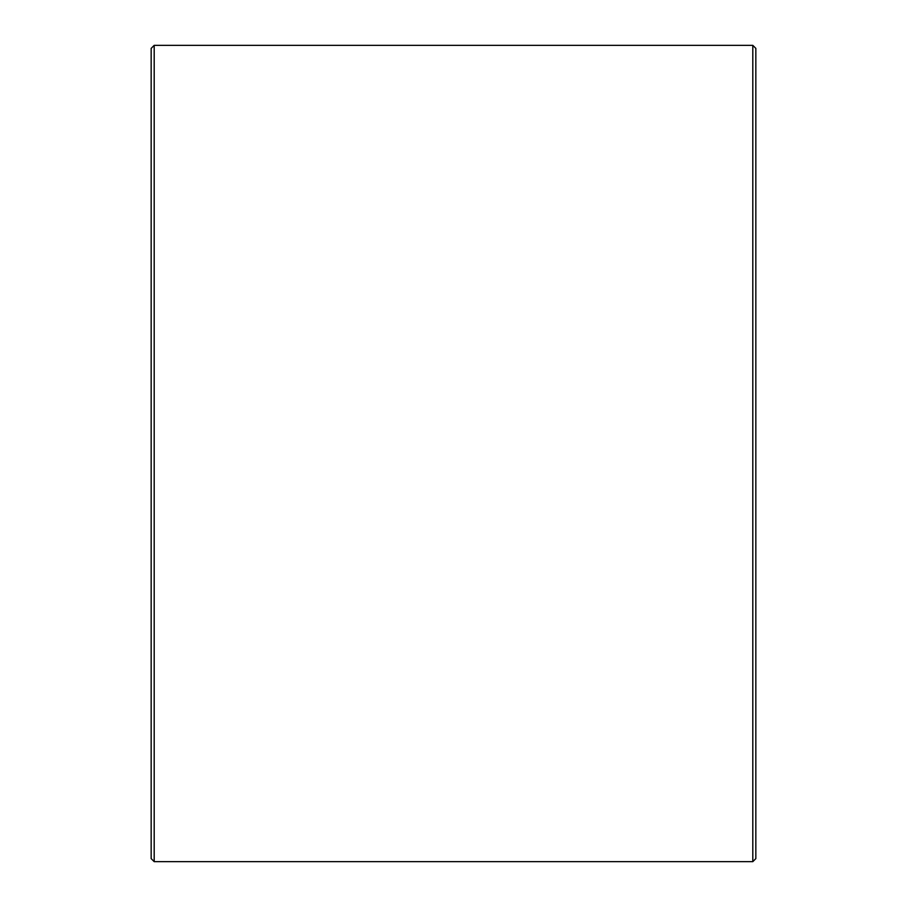 <?xml version="1.0" encoding="UTF-8"?>
<svg xmlns="http://www.w3.org/2000/svg" width="907" height="907" viewBox="0 0 907 907"><rect width="100%" height="100%" fill="white"/><g stroke="black" fill="none" stroke-linecap="round" stroke-linejoin="round"><path stroke-width="1.36" d="M755.837 48.377L755.837 858.623L752.81 861.65L752.81 45.35L755.837 48.377M154.19 861.65L151.163 858.623L151.163 48.377L154.19 45.35L154.19 861.65L752.81 861.65M154.19 45.35L752.81 45.35"/></g></svg>
